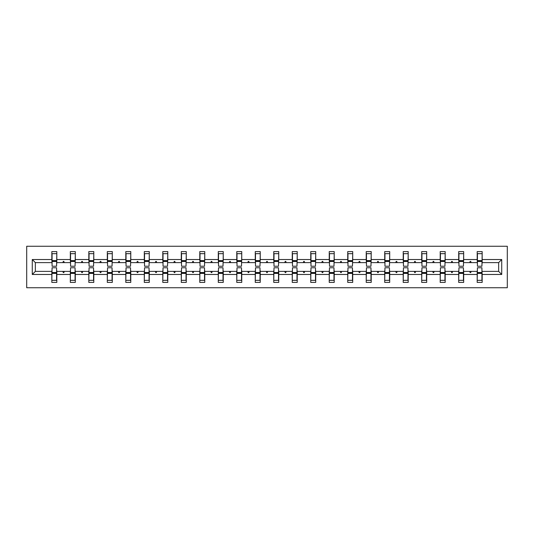 <?xml version="1.0" encoding="UTF-8"?>
<svg xmlns="http://www.w3.org/2000/svg" width="534" height="534" viewBox="0 0 534 534"><rect width="100%" height="100%" fill="white"/><g stroke="black" fill="none" stroke-linecap="round" stroke-linejoin="round"><path stroke-width="0.8" d="M26.7 287.746L507.3 287.746L507.3 246.254L26.7 246.254L26.7 287.746M477.423 269.61L477.189 271.385L463.672 271.385L463.439 269.61M501.726 274.469L498.649 271.385L498.649 262.615L501.726 259.531L501.726 274.469L482.169 274.469L482.169 282.413L477.189 282.413L477.189 271.385M498.649 262.615L482.169 262.615L482.169 251.587L477.189 251.587L477.189 259.531L463.672 259.531L463.439 264.39M477.423 264.39L477.189 259.531M458.933 269.61L458.693 271.385L445.182 271.385L444.942 269.61M477.189 274.469L463.672 274.469L463.672 282.413L458.693 282.413L458.693 271.385M463.672 259.531L463.672 251.587L458.693 251.587L458.693 259.531L445.182 259.531L444.942 264.39M458.933 264.39L458.693 259.531M440.437 269.61L440.203 271.385L426.686 271.385L426.452 269.61M458.693 274.469L445.182 274.469L445.182 282.413L440.203 282.413L440.203 271.385M445.182 259.531L445.182 251.587L440.203 251.587L440.203 259.531L426.686 259.531L426.452 264.39M440.437 264.39L440.203 259.531M421.947 269.61L421.706 271.385L408.19 271.385L407.956 269.61M440.203 274.469L426.686 274.469L426.686 282.413L421.706 282.413L421.706 271.385M426.686 259.531L426.686 251.587L421.706 251.587L421.706 259.531L408.19 259.531L407.956 264.39M421.947 264.39L421.706 259.531M403.45 269.61L403.217 271.385L389.7 271.385L389.46 269.61M421.706 274.469L408.19 274.469L408.19 282.413L403.217 282.413L403.217 271.385M408.19 259.531L408.19 251.587L403.217 251.587L403.217 259.531L389.7 259.531L389.46 264.39M403.45 264.39L403.217 259.531M384.954 269.61L384.72 271.385L371.203 271.385L370.97 269.61M403.217 274.469L389.7 274.469L389.7 282.413L384.72 282.413L384.72 271.385M389.7 259.531L389.7 251.587L384.72 251.587L384.72 259.531L371.203 259.531L370.97 264.39M384.954 264.39L384.72 259.531M366.464 269.61L366.224 271.385L352.714 271.385L352.473 269.61M384.72 274.469L371.203 274.469L371.203 282.413L366.224 282.413L366.224 271.385M371.203 259.531L371.203 251.587L366.224 251.587L366.224 259.531L352.714 259.531L352.473 264.39M366.464 264.39L366.224 259.531M347.968 269.61L347.734 271.385L334.217 271.385L333.984 269.61M366.224 274.469L352.714 274.469L352.714 282.413L347.734 282.413L347.734 271.385M352.714 259.531L352.714 251.587L347.734 251.587L347.734 259.531L334.217 259.531L333.984 264.39M347.968 264.39L347.734 259.531M329.478 269.61L329.238 271.385L315.721 271.385L315.487 269.61M347.734 274.469L334.217 274.469L334.217 282.413L329.238 282.413L329.238 271.385M334.217 259.531L334.217 251.587L329.238 251.587L329.238 259.531L315.721 259.531L315.487 264.39M329.478 264.39L329.238 259.531M310.982 269.61L310.748 271.385L297.231 271.385L296.991 269.61M329.238 274.469L315.721 274.469L315.721 282.413L310.748 282.413L310.748 271.385M315.721 259.531L315.721 251.587L310.748 251.587L310.748 259.531L297.231 259.531L296.991 264.39M310.982 264.39L310.748 259.531M292.485 269.61L292.252 271.385L278.735 271.385L278.501 269.61M310.748 274.469L297.231 274.469L297.231 282.413L292.252 282.413L292.252 271.385M297.231 259.531L297.231 251.587L292.252 251.587L292.252 259.531L278.735 259.531L278.501 264.39M292.485 264.39L292.252 259.531M273.995 269.61L273.755 271.385L260.245 271.385L260.005 269.61M292.252 274.469L278.735 274.469L278.735 282.413L273.755 282.413L273.755 271.385M278.735 259.531L278.735 251.587L273.755 251.587L273.755 259.531L260.245 259.531L260.005 264.39M273.995 264.39L273.755 259.531M255.499 269.61L255.265 271.385L241.748 271.385L241.515 269.61M273.755 274.469L260.245 274.469L260.245 282.413L255.265 282.413L255.265 271.385M260.245 259.531L260.245 251.587L255.265 251.587L255.265 259.531L241.748 259.531L241.515 264.39M255.499 264.39L255.265 259.531M237.009 269.61L236.769 271.385L223.252 271.385L223.018 269.61M255.265 274.469L241.748 274.469L241.748 282.413L236.769 282.413L236.769 271.385M241.748 259.531L241.748 251.587L236.769 251.587L236.769 259.531L223.252 259.531L223.018 264.39M237.009 264.39L236.769 259.531M218.513 269.61L218.279 271.385L204.762 271.385L204.522 269.61M236.769 274.469L223.252 274.469L223.252 282.413L218.279 282.413L218.279 271.385M223.252 259.531L223.252 251.587L218.279 251.587L218.279 259.531L204.762 259.531L204.522 264.39M218.513 264.39L218.279 259.531M200.016 269.61L199.783 271.385L186.266 271.385L186.032 269.61M218.279 274.469L204.762 274.469L204.762 282.413L199.783 282.413L199.783 271.385M204.762 259.531L204.762 251.587L199.783 251.587L199.783 259.531L186.266 259.531L186.032 264.39M200.016 264.39L199.783 259.531M181.527 269.61L181.286 271.385L167.776 271.385L167.536 269.61M199.783 274.469L186.266 274.469L186.266 282.413L181.286 282.413L181.286 271.385M186.266 259.531L186.266 251.587L181.286 251.587L181.286 259.531L167.776 259.531L167.536 264.39M181.527 264.39L181.286 259.531M163.03 269.61L162.797 271.385L149.28 271.385L149.046 269.61M181.286 274.469L167.776 274.469L167.776 282.413L162.797 282.413L162.797 271.385M167.776 259.531L167.776 251.587L162.797 251.587L162.797 259.531L149.28 259.531L149.046 264.39M163.03 264.39L162.797 259.531M144.54 269.61L144.3 271.385L130.783 271.385L130.55 269.61M162.797 274.469L149.28 274.469L149.28 282.413L144.3 282.413L144.3 271.385M149.28 259.531L149.28 251.587L144.3 251.587L144.3 259.531L130.783 259.531L130.55 264.39M144.54 264.39L144.3 259.531M126.044 269.61L125.81 271.385L112.294 271.385L112.053 269.61M144.3 274.469L130.783 274.469L130.783 282.413L125.81 282.413L125.81 271.385M130.783 259.531L130.783 251.587L125.81 251.587L125.81 259.531L112.294 259.531L112.053 264.39M126.044 264.39L125.81 259.531M107.548 269.61L107.314 271.385L93.797 271.385L93.563 269.61M125.81 274.469L112.294 274.469L112.294 282.413L107.314 282.413L107.314 271.385M112.294 259.531L112.294 251.587L107.314 251.587L107.314 259.531L93.797 259.531L93.563 264.39M107.548 264.39L107.314 259.531M89.058 269.61L88.818 271.385L75.307 271.385L75.067 269.61M107.314 274.469L93.797 274.469L93.797 282.413L88.818 282.413L88.818 271.385M93.797 259.531L93.797 251.587L88.818 251.587L88.818 259.531L75.307 259.531L75.067 264.39M89.058 264.39L88.818 259.531M70.561 269.61L70.328 271.385L56.811 271.385L56.811 282.413L51.831 282.413L51.831 271.385L35.351 271.385L32.274 274.469L32.274 259.531L35.351 262.615L35.351 271.385M88.818 274.469L75.307 274.469L75.307 282.413L70.328 282.413L70.328 271.385M75.307 259.531L75.307 251.587L70.328 251.587L70.328 259.531L56.811 259.531L56.811 251.587L51.831 251.587L51.831 259.531L32.274 259.531M70.561 264.39L70.328 259.531M52.072 269.61L51.831 271.385M52.072 264.39L51.831 259.531M481.928 269.61L482.169 274.469M482.169 262.615L481.928 264.39M463.672 274.469L463.672 271.385M445.182 274.469L445.182 271.385M426.686 274.469L426.686 271.385M408.19 274.469L408.19 271.385M389.7 274.469L389.7 271.385M371.203 274.469L371.203 271.385M352.714 274.469L352.714 271.385M334.217 274.469L334.217 271.385M315.721 274.469L315.721 271.385M297.231 274.469L297.231 271.385M278.735 274.469L278.735 271.385M260.245 274.469L260.245 271.385M241.748 274.469L241.748 271.385M223.252 274.469L223.252 271.385M204.762 274.469L204.762 271.385M186.266 274.469L186.266 271.385M167.776 274.469L167.776 271.385M149.28 274.469L149.28 271.385M130.783 274.469L130.783 271.385M112.294 274.469L112.294 271.385M93.797 274.469L93.797 271.385M75.307 274.469L75.307 271.385M501.726 259.531L482.169 259.531M70.328 274.469L56.811 274.469M51.831 274.469L32.274 274.469M469.706 262.615L471.162 262.615L470.728 261.426L470.134 261.426L469.706 262.615L463.672 262.615M477.189 262.615L471.162 262.615M469.706 271.385L470.134 272.574L470.728 272.574L471.162 271.385M451.21 262.615L452.665 262.615L452.231 261.426L451.644 261.426L451.21 262.615L445.182 262.615M458.693 262.615L452.665 262.615M451.21 271.385L451.644 272.574L452.231 272.574L452.665 271.385M432.714 262.615L434.169 262.615L433.741 261.426L433.147 261.426L432.714 262.615L426.686 262.615M440.203 262.615L434.169 262.615M432.714 271.385L433.147 272.574L433.741 272.574L434.169 271.385M414.224 262.615L415.679 262.615L415.245 261.426L414.651 261.426L414.224 262.615L408.19 262.615M421.706 262.615L415.679 262.615M414.224 271.385L414.651 272.574L415.245 272.574L415.679 271.385M395.727 262.615L397.183 262.615L396.755 261.426L396.161 261.426L395.727 262.615L389.7 262.615M403.217 262.615L397.183 262.615M395.727 271.385L396.161 272.574L396.755 272.574L397.183 271.385M377.238 262.615L378.693 262.615L378.259 261.426L377.665 261.426L377.238 262.615L371.203 262.615M384.72 262.615L378.693 262.615M377.238 271.385L377.665 272.574L378.259 272.574L378.693 271.385M358.741 262.615L360.196 262.615L359.762 261.426L359.175 261.426L358.741 262.615L352.714 262.615M366.224 262.615L360.196 262.615M358.741 271.385L359.175 272.574L359.762 272.574L360.196 271.385M340.245 262.615L341.7 262.615L341.273 261.426L340.679 261.426L340.245 262.615L334.217 262.615M347.734 262.615L341.7 262.615M340.245 271.385L340.679 272.574L341.273 272.574L341.7 271.385M321.755 262.615L323.21 262.615L322.776 261.426L322.182 261.426L321.755 262.615L315.721 262.615M329.238 262.615L323.21 262.615M321.755 271.385L322.182 272.574L322.776 272.574L323.21 271.385M303.259 262.615L304.714 262.615L304.287 261.426L303.692 261.426L303.259 262.615L297.231 262.615M310.748 262.615L304.714 262.615M303.259 271.385L303.692 272.574L304.287 272.574L304.714 271.385M284.769 262.615L286.224 262.615L285.79 261.426L285.196 261.426L284.769 262.615L278.735 262.615M292.252 262.615L286.224 262.615M284.769 271.385L285.196 272.574L285.79 272.574L286.224 271.385M266.272 262.615L267.728 262.615L267.294 261.426L266.706 261.426L266.272 262.615L260.245 262.615M273.755 262.615L267.728 262.615M266.272 271.385L266.706 272.574L267.294 272.574L267.728 271.385M247.776 262.615L249.231 262.615L248.804 261.426L248.21 261.426L247.776 262.615L241.748 262.615M255.265 262.615L249.231 262.615M247.776 271.385L248.21 272.574L248.804 272.574L249.231 271.385M229.286 262.615L230.741 262.615L230.308 261.426L229.713 261.426L229.286 262.615L223.252 262.615M236.769 262.615L230.741 262.615M229.286 271.385L229.713 272.574L230.308 272.574L230.741 271.385M210.79 262.615L212.245 262.615L211.818 261.426L211.224 261.426L210.79 262.615L204.762 262.615M218.279 262.615L212.245 262.615M210.79 271.385L211.224 272.574L211.818 272.574L212.245 271.385M192.3 262.615L193.755 262.615L193.321 261.426L192.727 261.426L192.3 262.615L186.266 262.615M199.783 262.615L193.755 262.615M192.3 271.385L192.727 272.574L193.321 272.574L193.755 271.385M173.804 262.615L175.259 262.615L174.825 261.426L174.238 261.426L173.804 262.615L167.776 262.615M181.286 262.615L175.259 262.615M173.804 271.385L174.238 272.574L174.825 272.574L175.259 271.385M155.307 262.615L156.762 262.615L156.335 261.426L155.741 261.426L155.307 262.615L149.28 262.615M162.797 262.615L156.762 262.615M155.307 271.385L155.741 272.574L156.335 272.574L156.762 271.385M136.817 262.615L138.273 262.615L137.839 261.426L137.245 261.426L136.817 262.615L130.783 262.615M144.3 262.615L138.273 262.615M136.817 271.385L137.245 272.574L137.839 272.574L138.273 271.385M118.321 262.615L119.776 262.615L119.349 261.426L118.755 261.426L118.321 262.615L112.294 262.615M125.81 262.615L119.776 262.615M118.321 271.385L118.755 272.574L119.349 272.574L119.776 271.385M99.831 262.615L101.286 262.615L100.853 261.426L100.258 261.426L99.831 262.615L93.797 262.615M107.314 262.615L101.286 262.615M99.831 271.385L100.258 272.574L100.853 272.574L101.286 271.385M81.335 262.615L82.79 262.615L82.356 261.426L81.769 261.426L81.335 262.615L75.307 262.615M88.818 262.615L82.79 262.615M81.335 271.385L81.769 272.574L82.356 272.574L82.79 271.385M62.838 262.615L64.294 262.615L63.866 261.426L63.272 261.426L62.838 262.615L56.811 262.615L56.811 259.531M70.328 262.615L64.294 262.615M62.838 271.385L63.272 272.574L63.866 272.574L64.294 271.385M56.577 269.61L56.811 271.385M56.811 262.615L56.577 264.39M51.831 262.615L35.351 262.615M498.649 271.385L482.169 271.385M52.072 261.486L52.072 253.663L56.811 253.663L56.577 266.232L52.072 266.232L52.072 261.486L56.577 261.486M56.577 272.514L56.577 280.337L51.831 280.337L52.072 267.768L56.577 267.768L56.577 272.514L52.072 272.514M70.561 261.486L70.561 253.663L75.307 253.663L75.067 266.232L70.561 266.232L70.561 261.486L75.067 261.486M75.067 272.514L75.067 280.337L70.328 280.337L70.561 267.768L75.067 267.768L75.067 272.514L70.561 272.514M89.058 261.486L89.058 253.663L93.797 253.663L93.563 266.232L89.058 266.232L89.058 261.486L93.563 261.486M93.563 272.514L93.563 280.337L88.818 280.337L89.058 267.768L93.563 267.768L93.563 272.514L89.058 272.514M107.548 261.486L107.548 253.663L112.294 253.663L112.053 266.232L107.548 266.232L107.548 261.486L112.053 261.486M112.053 272.514L112.053 280.337L107.314 280.337L107.548 267.768L112.053 267.768L112.053 272.514L107.548 272.514M126.044 261.486L126.044 253.663L130.783 253.663L130.55 266.232L126.044 266.232L126.044 261.486L130.55 261.486M130.55 272.514L130.55 280.337L125.81 280.337L126.044 267.768L130.55 267.768L130.55 272.514L126.044 272.514M144.54 261.486L144.54 253.663L149.28 253.663L149.046 266.232L144.54 266.232L144.54 261.486L149.046 261.486M149.046 272.514L149.046 280.337L144.3 280.337L144.54 267.768L149.046 267.768L149.046 272.514L144.54 272.514M163.03 261.486L163.03 253.663L167.776 253.663L167.536 266.232L163.03 266.232L163.03 261.486L167.536 261.486M167.536 272.514L167.536 280.337L162.797 280.337L163.03 267.768L167.536 267.768L167.536 272.514L163.03 272.514M181.527 261.486L181.527 253.663L186.266 253.663L186.032 266.232L181.527 266.232L181.527 261.486L186.032 261.486M186.032 272.514L186.032 280.337L181.286 280.337L181.527 267.768L186.032 267.768L186.032 272.514L181.527 272.514M200.016 261.486L200.016 253.663L204.762 253.663L204.522 266.232L200.016 266.232L200.016 261.486L204.522 261.486M204.522 272.514L204.522 280.337L199.783 280.337L200.016 267.768L204.522 267.768L204.522 272.514L200.016 272.514M218.513 261.486L218.513 253.663L223.252 253.663L223.018 266.232L218.513 266.232L218.513 261.486L223.018 261.486M223.018 272.514L223.018 280.337L218.279 280.337L218.513 267.768L223.018 267.768L223.018 272.514L218.513 272.514M237.009 261.486L237.009 253.663L241.748 253.663L241.515 266.232L237.009 266.232L237.009 261.486L241.515 261.486M241.515 272.514L241.515 280.337L236.769 280.337L237.009 267.768L241.515 267.768L241.515 272.514L237.009 272.514M255.499 261.486L255.499 253.663L260.245 253.663L260.005 266.232L255.499 266.232L255.499 261.486L260.005 261.486M260.005 272.514L260.005 280.337L255.265 280.337L255.499 267.768L260.005 267.768L260.005 272.514L255.499 272.514M273.995 261.486L273.995 253.663L278.735 253.663L278.501 266.232L273.995 266.232L273.995 261.486L278.501 261.486M278.501 272.514L278.501 280.337L273.755 280.337L273.995 267.768L278.501 267.768L278.501 272.514L273.995 272.514M292.485 261.486L292.485 253.663L297.231 253.663L296.991 266.232L292.485 266.232L292.485 261.486L296.991 261.486M296.991 272.514L296.991 280.337L292.252 280.337L292.485 267.768L296.991 267.768L296.991 272.514L292.485 272.514M310.982 261.486L310.982 253.663L315.721 253.663L315.487 266.232L310.982 266.232L310.982 261.486L315.487 261.486M315.487 272.514L315.487 280.337L310.748 280.337L310.982 267.768L315.487 267.768L315.487 272.514L310.982 272.514M329.478 261.486L329.478 253.663L334.217 253.663L333.984 266.232L329.478 266.232L329.478 261.486L333.984 261.486M333.984 272.514L333.984 280.337L329.238 280.337L329.478 267.768L333.984 267.768L333.984 272.514L329.478 272.514M347.968 261.486L347.968 253.663L352.714 253.663L352.473 266.232L347.968 266.232L347.968 261.486L352.473 261.486M352.473 272.514L352.473 280.337L347.734 280.337L347.968 267.768L352.473 267.768L352.473 272.514L347.968 272.514M366.464 261.486L366.464 253.663L371.203 253.663L370.97 266.232L366.464 266.232L366.464 261.486L370.97 261.486M370.97 272.514L370.97 280.337L366.224 280.337L366.464 267.768L370.97 267.768L370.97 272.514L366.464 272.514M384.954 261.486L384.954 253.663L389.7 253.663L389.46 266.232L384.954 266.232L384.954 261.486L389.46 261.486M389.46 272.514L389.46 280.337L384.72 280.337L384.954 267.768L389.46 267.768L389.46 272.514L384.954 272.514M403.45 261.486L403.45 253.663L408.19 253.663L407.956 266.232L403.45 266.232L403.45 261.486L407.956 261.486M407.956 272.514L407.956 280.337L403.217 280.337L403.45 267.768L407.956 267.768L407.956 272.514L403.45 272.514M421.947 261.486L421.947 253.663L426.686 253.663L426.452 266.232L421.947 266.232L421.947 261.486L426.452 261.486M426.452 272.514L426.452 280.337L421.706 280.337L421.947 267.768L426.452 267.768L426.452 272.514L421.947 272.514M440.437 261.486L440.437 253.663L445.182 253.663L444.942 266.232L440.437 266.232L440.437 261.486L444.942 261.486M444.942 272.514L444.942 280.337L440.203 280.337L440.437 267.768L444.942 267.768L444.942 272.514L440.437 272.514M458.933 261.486L458.933 253.663L463.672 253.663L463.439 266.232L458.933 266.232L458.933 261.486L463.439 261.486M463.439 272.514L463.439 280.337L458.693 280.337L458.933 267.768L463.439 267.768L463.439 272.514L458.933 272.514M477.423 261.486L477.423 253.663L482.169 253.663L481.928 266.232L477.423 266.232L477.423 261.486L481.928 261.486M481.928 272.514L481.928 280.337L477.189 280.337L477.423 267.768L481.928 267.768L481.928 272.514L477.423 272.514M56.577 273.221L52.072 273.221M52.072 260.779L56.577 260.779M70.561 260.779L75.067 260.779M89.058 260.779L93.563 260.779M75.067 273.221L70.561 273.221M93.563 273.221L89.058 273.221M107.548 260.779L112.053 260.779M126.044 260.779L130.55 260.779M112.053 273.221L107.548 273.221M130.55 273.221L126.044 273.221M144.54 260.779L149.046 260.779M149.046 273.221L144.54 273.221M163.03 260.779L167.536 260.779M167.536 273.221L163.03 273.221M181.527 260.779L186.032 260.779M186.032 273.221L181.527 273.221M200.016 260.779L204.522 260.779M204.522 273.221L200.016 273.221M218.513 260.779L223.018 260.779M223.018 273.221L218.513 273.221M237.009 260.779L241.515 260.779M241.515 273.221L237.009 273.221M255.499 260.779L260.005 260.779M260.005 273.221L255.499 273.221M273.995 260.779L278.501 260.779M278.501 273.221L273.995 273.221M292.485 260.779L296.991 260.779M296.991 273.221L292.485 273.221M310.982 260.779L315.487 260.779M315.487 273.221L310.982 273.221M329.478 260.779L333.984 260.779M333.984 273.221L329.478 273.221M347.968 260.779L352.473 260.779M352.473 273.221L347.968 273.221M366.464 260.779L370.97 260.779M370.97 273.221L366.464 273.221M384.954 260.779L389.46 260.779M389.46 273.221L384.954 273.221M403.45 260.779L407.956 260.779M407.956 273.221L403.45 273.221M421.947 260.779L426.452 260.779M426.452 273.221L421.947 273.221M440.437 260.779L444.942 260.779M444.942 273.221L440.437 273.221M458.933 260.779L463.439 260.779M463.439 273.221L458.933 273.221M477.423 260.779L481.928 260.779M481.928 273.221L477.423 273.221M56.577 273.401L52.072 273.401M52.072 260.599L56.577 260.599M70.561 260.599L75.067 260.599M89.058 260.599L93.563 260.599M75.067 273.401L70.561 273.401M93.563 273.401L89.058 273.401M107.548 260.599L112.053 260.599M126.044 260.599L130.55 260.599M112.053 273.401L107.548 273.401M130.55 273.401L126.044 273.401M144.54 260.599L149.046 260.599M149.046 273.401L144.54 273.401M163.03 260.599L167.536 260.599M167.536 273.401L163.03 273.401M181.527 260.599L186.032 260.599M186.032 273.401L181.527 273.401M200.016 260.599L204.522 260.599M204.522 273.401L200.016 273.401M218.513 260.599L223.018 260.599M223.018 273.401L218.513 273.401M237.009 260.599L241.515 260.599M241.515 273.401L237.009 273.401M255.499 260.599L260.005 260.599M260.005 273.401L255.499 273.401M273.995 260.599L278.501 260.599M278.501 273.401L273.995 273.401M292.485 260.599L296.991 260.599M296.991 273.401L292.485 273.401M310.982 260.599L315.487 260.599M315.487 273.401L310.982 273.401M329.478 260.599L333.984 260.599M333.984 273.401L329.478 273.401M347.968 260.599L352.473 260.599M352.473 273.401L347.968 273.401M366.464 260.599L370.97 260.599M370.97 273.401L366.464 273.401M384.954 260.599L389.46 260.599M389.46 273.401L384.954 273.401M403.45 260.599L407.956 260.599M407.956 273.401L403.45 273.401M421.947 260.599L426.452 260.599M426.452 273.401L421.947 273.401M440.437 260.599L444.942 260.599M444.942 273.401L440.437 273.401M458.933 260.599L463.439 260.599M463.439 273.401L458.933 273.401M477.423 260.599L481.928 260.599M481.928 273.401L477.423 273.401"/></g></svg>
